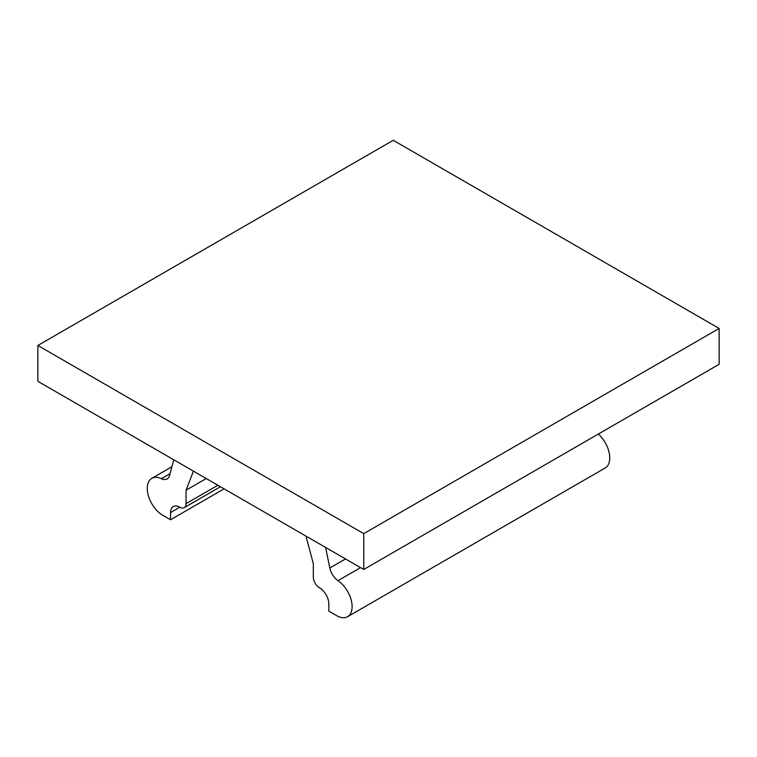 <?xml version="1.0" encoding="UTF-8"?>
<svg xmlns="http://www.w3.org/2000/svg" width="757" height="757" viewBox="0 0 757 757"><rect width="100%" height="100%" fill="white"/><g stroke="black" fill="none" stroke-linecap="round" stroke-linejoin="round"><path stroke-width="1.14" d="M363.757 533.638L37.85 345.476L37.85 381.32L363.757 569.472L363.757 533.638L719.15 328.453L393.243 140.291L37.85 345.476M179.854 507.209L170.543 512.584A13.172 7.598 60 0 1 173.268 506.556A13.172 7.598 60 0 1 179.854 507.209A8.781 5.072 -120 0 0 184.244 507.644A8.781 5.072 -120 0 0 186.061 503.623L186.061 490.195L206.254 478.538M170.032 473.712L161.392 478.698A21.944 12.67 -120 0 0 151.807 478.339A21.944 12.67 -120 0 0 148.438 495.93A21.944 12.67 -120 0 0 162.783 515.271L170.543 519.747L224.081 488.833M719.15 328.453L719.15 364.287L363.757 569.472M345.523 558.95L329.825 568.015L325.614 547.453M329.825 568.015A13.172 7.598 -120 0 0 337.982 580.657A21.944 12.67 -120 0 1 351.191 600.017A21.944 12.67 -120 0 1 347.567 616.709A21.944 12.67 -120 0 1 336.6 615.621L328.841 611.145L328.841 603.972A13.172 7.598 60 0 0 319.53 587.848A8.781 5.072 60 0 1 313.322 577.089L313.322 563.672L305.97 536.117M161.392 478.698A13.172 7.598 -120 0 0 167.146 478.916A13.172 7.598 -120 0 0 169.559 475.491L173.769 459.783M170.543 512.584L170.543 519.747M193.404 471.128L186.061 490.195M347.567 616.709L605.193 467.977A21.944 12.67 -120 0 0 598.323 434.054M186.061 503.623L217.874 485.256M360.55 567.627L337.982 580.657M151.807 478.339L171.905 466.738M184.244 507.644L220.448 486.742"/></g></svg>
